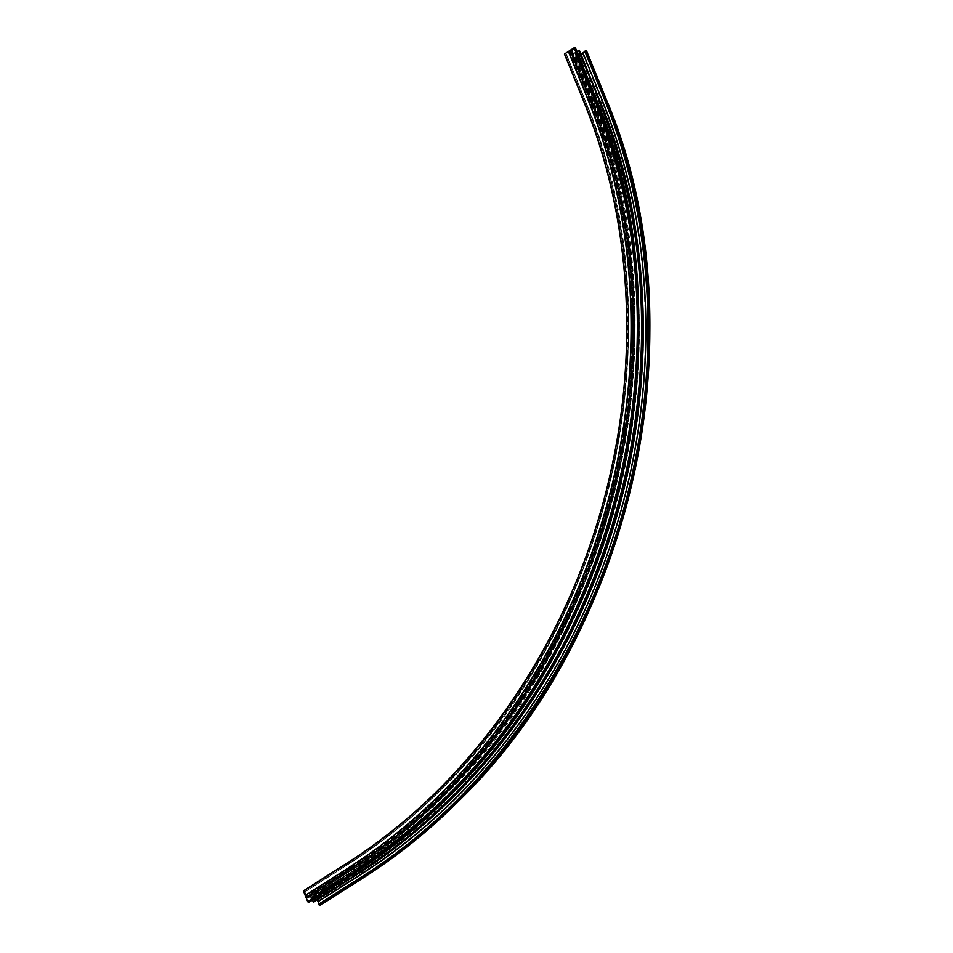<?xml version="1.0" encoding="UTF-8"?>
<svg xmlns="http://www.w3.org/2000/svg" width="953" height="953" viewBox="0 0 953 953"><rect width="100%" height="100%" fill="white"/><g stroke="black" fill="none" stroke-linecap="round" stroke-linejoin="round"><path stroke-width="0.71" stroke-dasharray="4.76 3.57" d="M351.085 869.672L350.216 868.004L350.978 869.839L307.712 897.404L306.663 895.749L307.712 897.404M576.91 59.431A1.525 0.619 -122.5 0 1 575.695 58.193A1.525 0.619 -122.5 0 1 575.564 56.846A1.525 0.619 -122.5 0 1 575.85 56.823A1.525 0.619 -122.5 0 1 577.065 58.073A1.525 0.619 -122.5 0 1 577.196 59.408A1.525 0.619 -122.5 0 1 576.91 59.431M574.969 57.383A1.525 0.619 57.5 0 0 574.683 57.406A1.525 0.619 57.5 0 0 574.826 58.752A1.525 0.619 57.5 0 0 576.029 59.991A1.525 0.619 57.5 0 0 576.315 59.968A1.525 0.619 57.5 0 0 576.184 58.633A1.525 0.619 57.5 0 0 574.969 57.383M591.098 87.307A1.525 0.619 -122.5 0 1 589.883 86.068A1.525 0.619 -122.5 0 1 589.752 84.722A1.525 0.619 -122.5 0 1 590.038 84.698A1.525 0.619 -122.5 0 1 591.253 85.949A1.525 0.619 -122.5 0 1 591.384 87.283A1.525 0.619 -122.5 0 1 591.098 87.307M590.908 84.138A1.525 0.619 57.5 0 0 590.622 84.162A1.525 0.619 57.5 0 0 590.765 85.508A1.525 0.619 57.5 0 0 591.968 86.759A1.525 0.619 57.5 0 0 592.254 86.735A1.525 0.619 57.5 0 0 592.123 85.389A1.525 0.619 57.5 0 0 590.908 84.138M580.496 61.206A1.525 0.619 -122.5 0 1 579.281 59.968A1.525 0.619 -122.5 0 1 579.15 58.621A1.525 0.619 -122.5 0 1 579.436 58.598A1.525 0.619 -122.5 0 1 580.651 59.848A1.525 0.619 -122.5 0 1 580.782 61.183A1.525 0.619 -122.5 0 1 580.496 61.206M580.317 58.038A1.525 0.619 57.5 0 0 580.032 58.062A1.525 0.619 57.5 0 0 580.163 59.408A1.525 0.619 57.5 0 0 581.378 60.658A1.525 0.619 57.5 0 0 581.664 60.623A1.525 0.619 57.5 0 0 581.533 59.289A1.525 0.619 57.5 0 0 580.317 58.038M569.906 51.641L571.562 50.795L569.906 51.641M586.595 51.033L576.958 57.204L575.564 57.049L579.102 55.203A1.894 0.715 157.9 0 0 579.853 54.202A1.894 0.715 157.9 0 0 579.555 53.987L575.493 52.88L571.812 54.857L574.707 52.689L570.871 51.772A1.703 0.643 -22.1 0 1 569.334 52.01L564.498 54.071M306.413 895.594L307.366 897.929L306.413 895.594M351.216 869.994L350.263 867.659L351.216 869.994M316.384 894.474L316.98 893.676L314.168 894.819L316.384 894.474M314.371 893.044L316.587 892.699L313.775 893.843L314.371 893.044M343.842 879.81L344.438 879.011L341.615 880.155L343.842 879.81M342.615 880.346L344.831 880L344.236 880.786L342.02 881.132L342.615 880.346M320.446 894.712L321.042 893.914L318.231 895.058L320.446 894.712M319.231 895.248L321.447 894.891L320.851 895.689L318.636 896.034L319.231 895.248M334.753 884.265L335.766 883.788L335.194 883.514L334.146 884.181M330.191 886.862L329.547 887.231L330.191 886.862M330.083 886.886L329.535 887.207L330.131 886.957M328.38 888.172L327.189 888.613L328.38 888.172M325.342 889.792L326.414 889.578L325.33 889.757M332.537 886.469L333.169 886.647M330.5 888.232L331.513 887.767L330.655 888.315M329.083 888.792L330.286 888.506L329.047 888.744M328.523 889.53L329.381 889.125L327.975 889.375M326.129 890.543L327.201 890.34L326.129 890.543M324.223 891.77L325.271 891.567L324.211 891.734M340.674 882.24L325.092 892.353L322.054 891.52L337.541 881.656L340.674 882.24L325.104 892.389L321.911 891.758L337.565 881.692L340.697 882.275M324.89 891.341L326.093 891.222L324.878 891.305M332.811 886.29L333.872 886.052L332.8 886.266M336.409 884.658L335.527 884.741L336.409 884.658M326.045 889.352L327.248 889.22L326.045 889.352M598.972 99.434L579.102 50.485L576.339 52.308L580.425 53.428A1.894 0.715 157.9 0 0 580.651 53.463M303.495 890.829L304.805 891.627L306.294 895.296A1.703 0.703 -122.5 0 1 307.438 896.32L311.19 897.488L310.082 893.95L311.965 897.714L316.027 898.822A1.894 0.774 57.5 0 0 316.384 898.786A1.894 0.774 57.5 0 0 316.372 897.464L314.538 893.878L315.8 894.474L317.54 898.834L361.366 870.792L317.516 898.715M312.334 900.168L311.548 898.465L307.974 897.655A1.703 0.703 -122.5 0 1 307.807 898.202A1.703 0.703 -122.5 0 1 307.485 898.226L309.034 902.205M318.29 900.704L362.223 872.9L318.29 900.704L317.54 898.834M318.373 900.835L320.137 905.279M316.92 900.073A1.894 0.774 57.5 0 0 316.42 899.799L312.334 898.691L313.608 902.134M575.469 48.043L571.967 50.33A1.703 0.643 -22.1 0 1 572.241 50.521A1.703 0.643 -22.1 0 1 572.062 51.009L575.552 52.105L576.875 51.355M327.868 889.399L328.642 888.946M330.643 888.279L331.501 887.731L330.488 888.196M333.157 886.612L332.526 886.433M327.344 888.541L328.273 888.196L327.356 888.577M328.225 887.91L328.952 888.136M329.035 888.041L328.32 887.851M589.776 100.589L591.432 99.731L589.776 100.589M572.55 54.666L591.813 103.436A565.32 470.687 105.2 0 1 353.825 866.42L309.975 894.355M310.583 894.522L353.825 866.42M571.943 54.5L591.813 103.436M576.374 52.32L596.244 101.268L600.295 102.364A570.132 474.701 105.2 0 1 612.029 133.98M580.425 53.428L600.295 102.364M579.555 53.987L599.425 102.924L595.363 101.816A569.001 473.76 105.2 0 1 355.814 869.779L359.877 870.887L316.027 898.822M575.493 52.88L595.113 101.888A568.81 473.593 105.2 0 1 355.648 869.589L311.798 897.523M311.965 897.714L355.648 869.589M311.548 898.465L355.409 870.53L351.931 869.589L308.081 897.523M307.688 896.547L351.538 868.612L355.004 869.553L311.154 897.488M582.664 53.582L602.534 102.519A570.799 475.249 105.2 0 1 362.223 872.9M586.464 51.152L606.334 100.089A575.743 479.371 105.2 0 1 363.951 877.141L320.101 905.076M315.8 894.474L359.65 866.539L315.467 894.093M576.958 57.204L596.828 106.14A563.402 469.09 105.2 0 1 359.65 866.539M580.77 54.786L600.64 103.722A568.333 473.2 105.2 0 1 361.366 870.792M314.645 893.878L358.495 865.943L359.317 866.158A563.02 468.781 105.2 0 0 596.34 106.271L595.53 106.057A563.02 468.781 105.2 0 1 358.495 865.943L358.9 866.92L315.05 894.855M362.509 876.319L319.029 904.206M319.064 904.075L362.879 876.272A574.981 478.74 105.2 0 0 604.941 100.244L604.667 100.017M585.023 51.426L604.893 100.363A574.79 478.573 105.2 0 1 362.914 876.141M316.42 899.799L360.27 871.864L356.219 870.756L312.37 898.691L356.219 870.756A570.132 474.701 105.2 0 0 596.244 101.268L596.28 101.137A570.323 474.856 105.2 0 1 356.184 870.887L356.184 870.756C475.011 795.803 569.823 664.61 612.219 516.526C653.043 377.483 647.182 225.48 596.209 101.244L576.339 52.308M312.334 898.822L356.184 870.887M576.41 52.201L596.28 101.137M357.399 873.889L313.549 901.824M575.803 52.034L595.673 100.982A570.323 474.856 105.2 0 1 636.973 375.315M566.034 632.637A570.323 474.856 105.2 0 1 355.576 870.72L311.726 898.655M307.009 898.393L350.93 870.184L307.08 898.119M571.657 49.973L591.527 98.909A571.657 475.964 105.2 0 1 350.859 870.458M574.063 48.436L593.933 97.373A574.79 478.573 105.2 0 1 351.955 873.151L308.105 901.085M308.272 901.276L352.122 873.341L308.474 901.335M347.237 862.965L348.155 863.12L304.305 891.055M304.698 892.032L348.548 864.097L304.495 891.972M304.46 892.115L348.345 864.037A564.152 469.722 105.2 0 0 585.857 102.626L586.059 102.674A564.152 469.722 105.2 0 1 348.548 864.097L348.155 863.12A563.02 468.781 105.2 0 0 585.178 103.234L584.32 102.9M566.022 53.559L585.892 102.495A564.343 469.877 105.2 0 1 348.31 864.18M568.441 52.022L588.311 100.958A567.476 472.485 105.2 0 1 349.406 866.873L305.556 894.807M311.19 897.357L355.004 869.553A569.001 473.76 105.2 0 0 594.553 101.602L591.086 100.661A569.001 473.76 105.2 0 1 351.538 868.612L307.438 896.32M574.635 52.784L594.505 101.721A568.81 473.593 105.2 0 1 355.04 869.422M592.421 103.603A565.32 470.687 105.2 0 1 354.433 866.587M575.243 52.951L595.113 101.888M316.372 897.464L360.234 869.529A1.894 0.774 -122.5 0 1 360.234 870.851A1.894 0.774 -122.5 0 1 359.877 870.887A569.001 473.76 105.2 0 0 599.425 102.924A1.894 0.715 157.9 0 1 599.723 103.15A1.894 0.715 157.9 0 1 598.972 104.139A567.095 472.176 105.2 0 1 360.234 869.529M579.102 55.203L598.972 104.139M576.982 56.549L596.852 105.485A564.343 469.877 105.2 0 1 359.269 867.159L315.419 895.093M315.252 894.903L358.9 866.92A564.152 469.722 105.2 0 0 596.399 105.497L596.602 105.557A564.152 469.722 105.2 0 1 359.102 866.968L359.269 867.159M352.884 874.27L352.324 873.401A574.981 478.74 105.2 0 0 594.386 97.373L594.184 97.313A574.981 478.74 105.2 0 1 352.122 873.341L351.955 873.151M591.527 98.909L591.837 99.267A1.703 0.643 -22.1 0 1 592.111 99.457A1.703 0.643 -22.1 0 1 591.932 99.946L595.434 101.042A570.132 474.701 105.2 0 1 355.409 870.53L355.576 870.72M602.534 102.519L602.379 102.579A570.656 475.13 105.2 0 1 362.14 872.769L361.39 870.899A568.476 473.331 105.2 0 0 600.712 103.639L600.64 103.722M305.889 895.189L350.144 867.361A1.703 0.703 -122.5 0 1 351.288 868.386A568.786 473.581 105.2 0 0 590.741 100.708A1.703 0.643 -22.1 0 1 589.216 100.947A567.857 472.807 105.2 0 1 350.144 867.361L306.294 895.296M307.974 897.655L351.824 869.72A1.703 0.703 -122.5 0 1 351.657 870.268A1.703 0.703 -122.5 0 1 351.335 870.303L307.485 898.226M571.967 50.33L591.837 99.267A571.276 475.654 105.2 0 1 351.335 870.303L350.93 870.184A571.276 475.654 105.2 0 0 591.432 99.16L571.562 50.223M569.334 52.01L588.799 100.827A567.857 472.807 105.2 0 1 349.739 867.254L349.406 866.873M572.062 51.009L591.932 99.946A570.347 474.88 105.2 0 1 351.824 869.72L351.931 869.589A570.132 474.701 105.2 0 0 591.956 100.101L572.086 51.152M422.465 825.584A570.132 474.701 105.2 0 1 360.27 871.864A1.894 0.774 -122.5 0 1 360.758 872.126M575.552 52.105L595.673 100.982M604.893 100.363L585.071 51.307M582.509 53.642L602.379 102.579L600.712 103.639L580.842 54.702M596.828 106.14L576.47 57.335M575.66 57.12L595.53 106.057L596.399 105.497L576.529 56.561M576.732 56.608L596.852 105.485M594.505 101.721L574.683 52.665M571.204 51.712L591.086 100.661L570.871 51.772M568.929 51.891L588.311 100.958M585.892 102.495L565.987 53.678L585.821 102.602C636.259 225.539 642.06 375.947 601.665 513.524C559.721 660.06 465.886 789.87 348.31 864.049L304.46 891.984M566.189 53.737L586.143 102.745L585.178 103.234L565.308 54.297M595.339 96.98L594.386 97.373L574.516 48.424M574.314 48.377L593.933 97.373M350.216 868.004C468.709 793.253 563.294 662.406 605.584 514.68C646.301 375.994 640.452 224.372 589.621 100.47L569.751 51.533M571.717 54.797L591.599 103.734C636.795 214.211 646.42 346.797 618.354 472.438C583.022 635.996 483.016 784.76 353.825 866.027L309.975 893.962M574.683 57.406L575.564 56.846M590.622 84.162L589.752 84.722M580.032 58.062L579.15 58.621M316.587 892.699L316.98 893.676M349.918 868.195L306.663 895.749M344.831 880L344.438 879.011M321.447 894.891L321.042 893.914M304.805 892.02L348.655 864.085C382.058 842.797 413.304 817.543 442.383 788.357C615.602 619.903 678.548 319.684 586.143 102.745L566.273 53.797M314.538 893.878L358.388 865.943C487.186 784.938 586.893 636.628 622.106 473.57C650.089 348.31 640.499 216.128 595.434 105.986L575.564 57.049M585.094 51.331L604.964 100.268C655.283 222.978 662.073 372.528 623.584 510.355C582.021 663.181 485.101 799.222 362.914 876.272L319.064 904.206M574.707 52.689L594.577 101.626C644.371 223.062 651.09 371.051 613.005 507.449C571.871 658.678 475.964 793.313 355.04 869.553L311.19 897.488M572.241 50.521L592.111 99.457C685.672 319.148 621.952 623.012 446.576 793.575C417.128 823.142 385.488 848.706 351.657 870.268L307.807 898.202M318.636 896.034L318.231 895.058M342.02 881.132L341.615 880.155M571.502 50.175L591.372 99.112C642.453 223.598 648.326 375.923 607.418 515.239C564.938 663.633 469.924 795.088 350.859 870.196L307.009 898.131M572.026 51.117L591.896 100.053C642.87 224.3 648.731 376.304 607.907 515.347C565.51 663.443 470.687 794.635 351.86 869.601L308.01 897.535M313.775 893.843L314.168 894.819M579.853 54.202L599.723 103.15C650.589 227.136 656.426 378.758 615.709 517.443C573.42 665.158 478.847 796.029 360.234 870.851L316.384 898.786M351.264 869.66C470.186 794.623 565.046 663.383 607.466 515.228C648.302 376.137 642.441 224.074 591.432 99.731L571.562 50.795M581.664 60.623L580.782 61.183M592.254 86.735L591.384 87.283M576.315 59.968L577.196 59.408"/><path stroke-width="1.43" d="M320.137 905.279L318.719 904.159L362.509 876.319M319.017 903.968L318.099 901.705A1.894 0.774 57.5 0 0 316.92 900.073M313.608 902.134L312.334 900.168M309.034 902.205L307.724 901.705L305.984 897.345L349.834 869.41L305.996 897.464M305.234 895.486L349.084 867.552L305.234 895.486L305.984 897.345M305.139 895.343L303.423 890.841L347.237 862.965M584.32 102.9L564.438 54.035L574.087 47.781L575.469 48.043M580.651 53.463A1.894 0.715 157.9 0 0 582.902 52.772L584.904 51.498M576.875 51.355L579.102 50.485M604.667 100.017L584.773 51.188L586.595 51.033M568.393 51.414L588.263 100.351A568.333 473.2 105.2 0 1 348.989 867.409M564.581 53.833L584.451 102.769A563.402 469.09 105.2 0 1 347.273 863.168L303.423 891.103M307.724 901.705L351.574 873.77L308.057 902.086M574.087 47.781L593.957 96.718A575.743 479.371 105.2 0 1 351.574 873.77M570.287 50.199L590.157 99.148A570.799 475.249 105.2 0 1 349.846 869.529M320.029 905.35L363.879 877.415L363.069 877.189L319.219 905.124M582.902 52.772L602.772 101.709A572.038 476.286 105.2 0 1 361.949 873.77L318.099 901.705M578.495 50.33L598.972 99.434A573.825 477.775 105.2 0 1 357.399 873.889L312.941 901.657M598.365 99.267A573.825 477.775 105.2 0 1 356.791 873.722M636.973 375.315A570.323 474.856 105.2 0 1 566.034 632.637M308.867 902.312L352.717 874.377L351.907 874.151A576.112 479.681 105.2 0 0 594.458 96.587L595.268 96.813A576.112 479.681 105.2 0 1 352.717 874.377L352.884 874.27M584.773 51.188L604.738 100.184A574.981 478.74 105.2 0 1 362.676 876.212L363.069 877.189A576.112 479.681 105.2 0 0 605.608 99.624L606.43 99.851A576.112 479.681 105.2 0 1 363.879 877.415L363.986 877.344M564.438 54.035L584.368 103.007A563.02 468.781 105.2 0 1 347.345 862.894L347.273 863.168M588.263 100.351L588.406 100.291A568.476 473.331 105.2 0 1 349.084 867.552L349.834 869.41A570.656 475.13 105.2 0 0 590.074 99.219L590.157 99.148M360.758 872.126A1.894 0.774 -122.5 0 1 361.949 873.77M612.029 133.98A570.132 474.701 105.2 0 1 422.465 825.584M600.295 102.364A1.894 0.715 157.9 0 0 602.772 101.709M318.719 904.159L362.569 876.224C494.095 793.492 595.923 642.024 631.887 475.511C660.465 347.595 650.661 212.602 604.643 100.125L605.608 99.624L585.738 50.688M586.548 50.914L606.477 99.97M303.423 890.841L347.273 862.906C476.071 781.889 575.767 633.578 610.98 470.532C638.963 345.284 629.373 213.103 584.308 102.972L584.451 102.769M568.536 51.355L588.406 100.291L590.074 99.219L570.204 50.283M593.957 96.718L574.576 47.65M575.398 47.876L595.339 96.98M308.975 902.3L352.824 874.366C386.942 852.613 418.844 826.835 448.541 797.018C625.43 625.001 689.722 318.421 595.351 96.872L575.481 47.936M313.549 902.229L357.399 874.294C391.409 852.613 423.215 826.906 452.83 797.184C629.183 625.668 693.284 320.017 599.199 99.136L579.329 50.199M320.101 905.338L363.951 877.415C398.056 855.663 429.97 829.884 459.668 800.067C636.556 628.039 700.848 321.447 606.489 99.898L586.607 50.962"/></g></svg>
